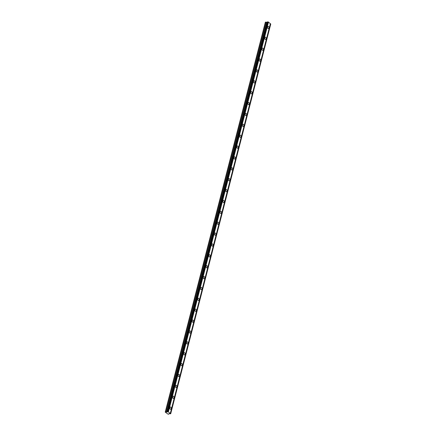 <?xml version="1.0" encoding="UTF-8"?>
<svg xmlns="http://www.w3.org/2000/svg" width="436" height="436" viewBox="0 0 436 436"><rect width="100%" height="100%" fill="white"/><g stroke="black" fill="none" stroke-linecap="round" stroke-linejoin="round"><path stroke-width="0.65" d="M167.544 411.606L267.622 21.844L268.036 21.833L268.451 22.16L168.378 411.927L167.838 411.562L166.928 412.129L166.034 411.829L165.228 412.134L168.127 414.2L168.879 414.091L168.95 413.66L170.699 413.775L168.378 411.927M267.59 21.958L267.006 22.367L266.107 22.062L265.301 22.367L165.228 412.134M268.925 27.997A1.139 0.714 81.7 0 0 268.789 26.83A1.139 0.714 81.7 0 0 268.075 26.323A1.139 0.714 81.7 0 0 267.562 26.912A1.139 0.714 81.7 0 0 267.693 28.078A1.139 0.714 81.7 0 0 268.407 28.585A1.139 0.714 81.7 0 0 268.925 27.997M171.174 408.696A1.139 0.714 81.7 0 0 171.043 407.529A1.139 0.714 81.7 0 0 170.329 407.022A1.139 0.714 81.7 0 0 169.817 407.611A1.139 0.714 81.7 0 0 169.947 408.777A1.139 0.714 81.7 0 0 170.661 409.284A1.139 0.714 81.7 0 0 171.174 408.696M173.969 397.817A1.139 0.714 81.7 0 0 173.833 396.651A1.139 0.714 81.7 0 0 173.125 396.144A1.139 0.714 81.7 0 0 172.607 396.733A1.139 0.714 81.7 0 0 172.738 397.899A1.139 0.714 81.7 0 0 173.452 398.406A1.139 0.714 81.7 0 0 173.969 397.817M176.76 386.939A1.139 0.714 81.7 0 0 176.629 385.773A1.139 0.714 81.7 0 0 175.915 385.271A1.139 0.714 81.7 0 0 175.397 385.86A1.139 0.714 81.7 0 0 175.534 387.021A1.139 0.714 81.7 0 0 176.242 387.528A1.139 0.714 81.7 0 0 176.76 386.939M179.556 376.061A1.139 0.714 81.7 0 0 179.419 374.9A1.139 0.714 81.7 0 0 178.706 374.393A1.139 0.714 81.7 0 0 178.193 374.982A1.139 0.714 81.7 0 0 178.324 376.148A1.139 0.714 81.7 0 0 179.038 376.65A1.139 0.714 81.7 0 0 179.556 376.061M182.346 365.188A1.139 0.714 81.7 0 0 182.21 364.022A1.139 0.714 81.7 0 0 181.501 363.515A1.139 0.714 81.7 0 0 180.984 364.104A1.139 0.714 81.7 0 0 181.12 365.27A1.139 0.714 81.7 0 0 181.828 365.777A1.139 0.714 81.7 0 0 182.346 365.188M185.137 354.31A1.139 0.714 81.7 0 0 185.006 353.144A1.139 0.714 81.7 0 0 184.292 352.637A1.139 0.714 81.7 0 0 183.779 353.225A1.139 0.714 81.7 0 0 183.91 354.392A1.139 0.714 81.7 0 0 184.624 354.899A1.139 0.714 81.7 0 0 185.137 354.31M187.932 343.432A1.139 0.714 81.7 0 0 187.796 342.265A1.139 0.714 81.7 0 0 187.088 341.759A1.139 0.714 81.7 0 0 186.57 342.347A1.139 0.714 81.7 0 0 186.706 343.514A1.139 0.714 81.7 0 0 187.415 344.02A1.139 0.714 81.7 0 0 187.932 343.432M190.723 332.554A1.139 0.714 81.7 0 0 190.592 331.387A1.139 0.714 81.7 0 0 189.878 330.886A1.139 0.714 81.7 0 0 189.366 331.474A1.139 0.714 81.7 0 0 189.496 332.635A1.139 0.714 81.7 0 0 190.21 333.142A1.139 0.714 81.7 0 0 190.723 332.554M193.519 321.675A1.139 0.714 81.7 0 0 193.382 320.515A1.139 0.714 81.7 0 0 192.674 320.008A1.139 0.714 81.7 0 0 192.156 320.596A1.139 0.714 81.7 0 0 192.292 321.763A1.139 0.714 81.7 0 0 193.001 322.264A1.139 0.714 81.7 0 0 193.519 321.675M196.309 310.803A1.139 0.714 81.7 0 0 196.178 309.636A1.139 0.714 81.7 0 0 195.464 309.129A1.139 0.714 81.7 0 0 194.947 309.718A1.139 0.714 81.7 0 0 195.083 310.884A1.139 0.714 81.7 0 0 195.797 311.391A1.139 0.714 81.7 0 0 196.309 310.803M199.105 299.924A1.139 0.714 81.7 0 0 198.969 298.758A1.139 0.714 81.7 0 0 198.26 298.251A1.139 0.714 81.7 0 0 197.742 298.84A1.139 0.714 81.7 0 0 197.873 300.006A1.139 0.714 81.7 0 0 198.587 300.513A1.139 0.714 81.7 0 0 199.105 299.924M201.895 289.046A1.139 0.714 81.7 0 0 201.759 287.88A1.139 0.714 81.7 0 0 201.05 287.373A1.139 0.714 81.7 0 0 200.533 287.962A1.139 0.714 81.7 0 0 200.669 289.128A1.139 0.714 81.7 0 0 201.378 289.635A1.139 0.714 81.7 0 0 201.895 289.046M204.686 278.168A1.139 0.714 81.7 0 0 204.555 277.002A1.139 0.714 81.7 0 0 203.841 276.5A1.139 0.714 81.7 0 0 203.329 277.089A1.139 0.714 81.7 0 0 203.459 278.25A1.139 0.714 81.7 0 0 204.173 278.757A1.139 0.714 81.7 0 0 204.686 278.168M207.482 267.29A1.139 0.714 81.7 0 0 207.345 266.129A1.139 0.714 81.7 0 0 206.637 265.622A1.139 0.714 81.7 0 0 206.119 266.211A1.139 0.714 81.7 0 0 206.255 267.377A1.139 0.714 81.7 0 0 206.964 267.878A1.139 0.714 81.7 0 0 207.482 267.29M210.272 256.417A1.139 0.714 81.7 0 0 210.141 255.251A1.139 0.714 81.7 0 0 209.427 254.744A1.139 0.714 81.7 0 0 208.915 255.333A1.139 0.714 81.7 0 0 209.046 256.499A1.139 0.714 81.7 0 0 209.76 257.006A1.139 0.714 81.7 0 0 210.272 256.417M213.068 245.539A1.139 0.714 81.7 0 0 212.931 244.373A1.139 0.714 81.7 0 0 212.223 243.866A1.139 0.714 81.7 0 0 211.705 244.454A1.139 0.714 81.7 0 0 211.841 245.621A1.139 0.714 81.7 0 0 212.55 246.127A1.139 0.714 81.7 0 0 213.068 245.539M215.858 234.661A1.139 0.714 81.7 0 0 215.727 233.494A1.139 0.714 81.7 0 0 215.013 232.988A1.139 0.714 81.7 0 0 214.496 233.576A1.139 0.714 81.7 0 0 214.632 234.742A1.139 0.714 81.7 0 0 215.346 235.249A1.139 0.714 81.7 0 0 215.858 234.661M218.654 223.782A1.139 0.714 81.7 0 0 218.518 222.616A1.139 0.714 81.7 0 0 217.809 222.115A1.139 0.714 81.7 0 0 217.292 222.703A1.139 0.714 81.7 0 0 217.422 223.864A1.139 0.714 81.7 0 0 218.136 224.371A1.139 0.714 81.7 0 0 218.654 223.782M221.444 212.904A1.139 0.714 81.7 0 0 221.314 211.743A1.139 0.714 81.7 0 0 220.6 211.237A1.139 0.714 81.7 0 0 220.082 211.825A1.139 0.714 81.7 0 0 220.218 212.991A1.139 0.714 81.7 0 0 220.927 213.493A1.139 0.714 81.7 0 0 221.444 212.904M224.24 202.032A1.139 0.714 81.7 0 0 224.104 200.865A1.139 0.714 81.7 0 0 223.39 200.358A1.139 0.714 81.7 0 0 222.878 200.947A1.139 0.714 81.7 0 0 223.009 202.113A1.139 0.714 81.7 0 0 223.723 202.62A1.139 0.714 81.7 0 0 224.24 202.032M227.031 191.153A1.139 0.714 81.7 0 0 226.894 189.987A1.139 0.714 81.7 0 0 226.186 189.48A1.139 0.714 81.7 0 0 225.668 190.069A1.139 0.714 81.7 0 0 225.804 191.235A1.139 0.714 81.7 0 0 226.513 191.742A1.139 0.714 81.7 0 0 227.031 191.153M229.821 180.275A1.139 0.714 81.7 0 0 229.69 179.109A1.139 0.714 81.7 0 0 228.976 178.602A1.139 0.714 81.7 0 0 228.464 179.191A1.139 0.714 81.7 0 0 228.595 180.357A1.139 0.714 81.7 0 0 229.309 180.864A1.139 0.714 81.7 0 0 229.821 180.275M232.617 169.397A1.139 0.714 81.7 0 0 232.481 168.231A1.139 0.714 81.7 0 0 231.772 167.729A1.139 0.714 81.7 0 0 231.254 168.318A1.139 0.714 81.7 0 0 231.391 169.479A1.139 0.714 81.7 0 0 232.099 169.986A1.139 0.714 81.7 0 0 232.617 169.397M235.407 158.519A1.139 0.714 81.7 0 0 235.276 157.358A1.139 0.714 81.7 0 0 234.563 156.851A1.139 0.714 81.7 0 0 234.05 157.44A1.139 0.714 81.7 0 0 234.181 158.606A1.139 0.714 81.7 0 0 234.895 159.107A1.139 0.714 81.7 0 0 235.407 158.519M238.203 147.646A1.139 0.714 81.7 0 0 238.067 146.48A1.139 0.714 81.7 0 0 237.358 145.973A1.139 0.714 81.7 0 0 236.841 146.561A1.139 0.714 81.7 0 0 236.977 147.728A1.139 0.714 81.7 0 0 237.685 148.235A1.139 0.714 81.7 0 0 238.203 147.646M240.994 136.768A1.139 0.714 81.7 0 0 240.863 135.601A1.139 0.714 81.7 0 0 240.149 135.095A1.139 0.714 81.7 0 0 239.631 135.683A1.139 0.714 81.7 0 0 239.767 136.85A1.139 0.714 81.7 0 0 240.481 137.356A1.139 0.714 81.7 0 0 240.994 136.768M243.789 125.89A1.139 0.714 81.7 0 0 243.653 124.723A1.139 0.714 81.7 0 0 242.939 124.216A1.139 0.714 81.7 0 0 242.427 124.805A1.139 0.714 81.7 0 0 242.558 125.971A1.139 0.714 81.7 0 0 243.272 126.478A1.139 0.714 81.7 0 0 243.789 125.89M246.58 115.011A1.139 0.714 81.7 0 0 246.444 113.845A1.139 0.714 81.7 0 0 245.735 113.344A1.139 0.714 81.7 0 0 245.217 113.932A1.139 0.714 81.7 0 0 245.354 115.093A1.139 0.714 81.7 0 0 246.062 115.6A1.139 0.714 81.7 0 0 246.58 115.011M249.37 104.133A1.139 0.714 81.7 0 0 249.239 102.972A1.139 0.714 81.7 0 0 248.525 102.465A1.139 0.714 81.7 0 0 248.013 103.054A1.139 0.714 81.7 0 0 248.144 104.215A1.139 0.714 81.7 0 0 248.858 104.722A1.139 0.714 81.7 0 0 249.37 104.133M252.166 93.255A1.139 0.714 81.7 0 0 252.03 92.094A1.139 0.714 81.7 0 0 251.321 91.587A1.139 0.714 81.7 0 0 250.804 92.176A1.139 0.714 81.7 0 0 250.94 93.342A1.139 0.714 81.7 0 0 251.648 93.844A1.139 0.714 81.7 0 0 252.166 93.255M254.956 82.382A1.139 0.714 81.7 0 0 254.826 81.216A1.139 0.714 81.7 0 0 254.112 80.709A1.139 0.714 81.7 0 0 253.599 81.298A1.139 0.714 81.7 0 0 253.73 82.464A1.139 0.714 81.7 0 0 254.444 82.971A1.139 0.714 81.7 0 0 254.956 82.382M257.752 71.504A1.139 0.714 81.7 0 0 257.616 70.338A1.139 0.714 81.7 0 0 256.908 69.831A1.139 0.714 81.7 0 0 256.39 70.419A1.139 0.714 81.7 0 0 256.526 71.586A1.139 0.714 81.7 0 0 257.235 72.093A1.139 0.714 81.7 0 0 257.752 71.504M260.543 60.626A1.139 0.714 81.7 0 0 260.412 59.459A1.139 0.714 81.7 0 0 259.698 58.953A1.139 0.714 81.7 0 0 259.18 59.541A1.139 0.714 81.7 0 0 259.316 60.708A1.139 0.714 81.7 0 0 260.03 61.214A1.139 0.714 81.7 0 0 260.543 60.626M263.339 49.748A1.139 0.714 81.7 0 0 263.202 48.581A1.139 0.714 81.7 0 0 262.494 48.08A1.139 0.714 81.7 0 0 261.976 48.669A1.139 0.714 81.7 0 0 262.107 49.829A1.139 0.714 81.7 0 0 262.821 50.336A1.139 0.714 81.7 0 0 263.339 49.748M266.129 38.869A1.139 0.714 81.7 0 0 265.998 37.709A1.139 0.714 81.7 0 0 265.284 37.202A1.139 0.714 81.7 0 0 264.766 37.79A1.139 0.714 81.7 0 0 264.903 38.957A1.139 0.714 81.7 0 0 265.611 39.458A1.139 0.714 81.7 0 0 266.129 38.869M170.699 413.775L270.772 24.013L268.451 22.16M265.355 22.171L165.282 411.938M267.911 21.8L167.838 411.562M168.034 411.655L268.107 21.887M270.358 23.68L170.285 413.448M270.702 23.953L170.629 413.72M168.988 413.666L168.879 414.091M266.107 22.062L166.034 411.829M267.437 22.007L167.364 411.769M268.036 21.833L167.964 411.595M166.993 412.107L267.066 22.34M266.805 22.334L166.732 412.102"/></g></svg>

